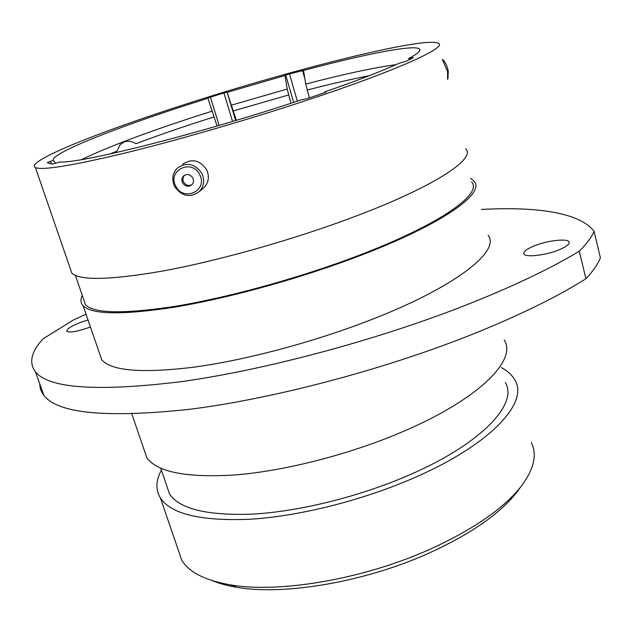 <?xml version="1.0" encoding="UTF-8"?>
<svg xmlns="http://www.w3.org/2000/svg" width="632" height="632" viewBox="0 0 632 632"><rect width="100%" height="100%" fill="white"/><g stroke="black" fill="none" stroke-linecap="round" stroke-linejoin="round"><path stroke-width="0.95" d="M217.06 126.029L207.873 98.142L210.432 97.138L219.107 125.436M290.957 103.261L287.197 89.041L284.993 75.532L287.615 74.458L289.448 73.912L297.348 101.16M109.897 154.003L117.07 151.064L120.199 144.554L123.88 142.129C127.814 140.644 131.827 141.173 135.92 143.725C154.745 136.638 175.277 129.465 197.532 122.205L214.24 116.841M88.006 319.966L81.757 321.972C71.361 325.938 66.4 329.051 66.85 331.31C69.567 332.843 76.575 331.705 87.864 327.889L90.408 326.926M558.103 250.201C566.327 246.891 569.969 244.11 569.029 241.858C567.267 238.272 548.07 240.452 535.043 245.579C526.725 248.874 523.027 251.686 523.944 254.009C525.532 257.532 544.823 255.462 558.103 250.201M86.031 314.238L73.32 320.021L43.016 338.878C31.181 351.795 28.653 362.784 35.439 371.837C48.909 388.498 97.233 391.8 180.412 381.76C262.691 370.439 373.196 341.217 462.482 306.457C510.538 287.615 549.461 269.208 579.26 251.228L585.927 278.744C556.46 297.317 517.885 316.126 470.2 335.181C381.586 370.336 271.665 399.068 189.521 409.315C106.429 418.179 57.891 413.549 43.916 395.427C41.167 391.919 39.784 388.08 39.784 383.924M519.077 489.168L516.842 492.194C499.904 513.871 470.303 534.332 428.022 553.569C364.427 582.143 283.721 595.676 236.763 587.286C227.315 585.722 219.114 583.502 212.17 580.626M177.805 548.687L181.724 560.134C188.881 572.158 205.06 580.397 230.277 584.837C278.807 593.48 362.926 579.339 429.144 549.635C473.155 529.632 503.886 508.46 521.337 486.111C533.993 469.086 537.311 454.542 531.299 442.471M161.389 470.105C155.772 480.533 155.464 489.863 160.457 498.095C171.217 514.108 200.889 521.179 249.482 519.283C297.048 516.455 358.107 501.563 408.983 480.028C488.757 446.571 529.158 403.145 515.017 380.314C512.307 375.258 507.757 371 501.373 367.555M166.263 484.42L169.518 493.979C179.733 509.179 207.825 515.87 253.795 514.061C298.77 511.375 356.409 497.344 404.543 477.018C480.107 445.418 518.809 404.196 505.308 382.455M143.638 448.428L146.814 457.679C157.084 472.175 186.535 477.934 235.167 474.948C282.804 471.109 344.298 455.791 395.766 434.595C476.457 401.66 517.877 360.588 504.241 339.961M99.184 352.364L101.744 359.774C111.24 370.937 141.813 373.425 193.479 367.232C244.213 360.398 310.786 342.9 366.963 321.348C454.929 287.821 501.05 250.983 488.109 235.286M82.294 295.444C80.264 299.473 80.533 302.902 83.092 305.722C91.853 314.618 122.118 315.139 173.879 307.278C224.755 298.904 292.055 280.742 349.164 259.705C438.592 226.959 486.269 193.669 474.071 181.234L470.627 178.327M83.44 298.77L85.51 304.782C94.168 313.575 124.046 314.08 175.143 306.315C225.355 298.051 291.747 280.134 348.113 259.389C436.412 227.07 483.622 194.158 471.551 181.866M70.049 267.928L71.874 273.222C80.193 280.734 110.252 280.039 162.069 271.152C213.031 261.846 280.766 243.265 338.436 222.559C428.749 190.287 477.381 159.177 465.626 148.741M186.4 103.94C100.069 131.559 23.905 161.847 35.424 167.591C42.241 170.474 71.621 165.734 123.572 153.394C174.78 140.936 243.92 120.989 303.447 101.389C396.667 70.768 448.467 47.013 438.229 43.229C423.732 36.348 293.035 69.441 186.4 103.94M208.086 98.244L190.422 103.853C115.806 127.767 50.781 153.386 53.309 160.331L55.679 163.293M53.309 160.331L47.392 162.519L48.34 163.246L52.661 163.996L59.708 161.997C80.58 163.656 200.692 133.494 301.393 99.824L307.808 98.402L324.24 92.833L326.31 91.845L324.619 91.964C357.254 80.62 381.918 71.124 398.618 63.461L406.21 61.225L413.288 57.654L408.422 58.689C417.081 54.083 420.841 50.947 419.695 49.264C416.109 43.877 365.051 54.012 303.518 70.492L289.448 73.912M236.344 120.333L227.078 92.217L235.657 120.538M284.993 75.532L227.323 92.304M309.348 97.881L305.754 84.072L303.518 70.492M579.26 251.228C586.52 243.984 591.465 237.371 594.096 231.399C579.828 212.36 535.715 206.443 481.402 209.461M585.927 278.744C593.053 271.152 597.88 264.176 600.4 257.84L594.096 231.399M232.576 121.463L223.925 92.967L210.432 97.138M223.925 92.967L227.078 92.217M175.728 185.998C183.201 202.295 208.323 190.69 199.712 174.764C192.152 158.276 166.982 170.221 175.728 185.998M201.94 173.563C204.863 180.286 204.049 186.235 199.483 191.401C190.019 198.179 181.708 196.505 174.55 186.385C171.477 179.346 172.457 173.2 177.505 167.97C186.946 161.784 195.09 163.649 201.94 173.563M192.839 177.987C190.224 174.235 187.143 173.555 183.588 175.949C181.755 177.908 181.408 180.191 182.545 182.806C185.2 186.582 188.304 187.238 191.859 184.757C193.629 182.806 193.953 180.547 192.839 177.987M184.56 175.222C182.782 177.181 182.458 179.433 183.58 182C185.753 185.334 188.541 186.227 191.954 184.662M182.577 164.296C191.899 158.182 199.933 160.022 206.672 169.803C209.555 176.439 208.742 182.308 204.231 187.412L202.28 189.055M116.217 151.411L115.917 152.66L116.272 151.388M442.416 59.361C445.157 61.699 447.101 65.562 448.254 70.95L447.977 78.526M447.606 79.356L447.59 71.637L442.574 59.977M293.667 102.368L285.751 75.145M212.384 111.066L195.493 116.47C145.558 132.712 107.559 147.098 81.504 159.612M288.548 94.998L233.485 110.877M287.197 89.041L231.636 105.102M369.222 75.706C351.052 79.261 330.346 84.048 307.105 90.068M395.972 64.662C373.899 67.648 343.824 74.118 305.754 84.072M411.266 58.784L411.061 58.026M304.893 78.866L302.452 70.373M50.418 161.271L51.318 163.909M120.199 144.554L119.804 144.989M569.029 241.858L569.25 242.751M236.763 587.286L230.277 584.837M181.724 560.134L160.457 498.095M169.518 493.979L160.749 468.241M146.814 457.679L131.843 414.015M101.744 359.774L83.092 305.722M85.51 304.782L75.398 275.426M71.874 273.222L35.424 167.591M419.553 50.923L419.695 49.264M516.842 492.194L521.337 486.111M35.439 371.837L43.916 395.427M184.481 175.269L183.588 175.949M204.231 187.412L199.483 191.401"/></g></svg>
